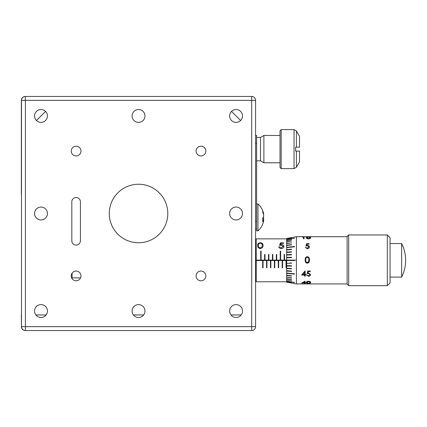 <?xml version="1.0" encoding="UTF-8"?>
<svg xmlns="http://www.w3.org/2000/svg" width="427" height="427" viewBox="0 0 427 427"><rect width="100%" height="100%" fill="white"/><g stroke="black" fill="none" stroke-linecap="round" stroke-linejoin="round"><path stroke-width="0.64" d="M138.535 242.76A29.26 29.26 0 0 0 167.795 213.5A29.26 29.26 0 0 0 138.535 184.24A29.26 29.26 0 0 0 109.275 213.5A29.26 29.26 0 0 0 138.535 242.76M76.113 155.951A4.878 4.878 0 0 0 80.986 151.078A4.878 4.878 0 0 0 76.113 146.199A4.878 4.878 0 0 0 71.234 151.078A4.878 4.878 0 0 0 76.113 155.951M200.957 155.951A4.878 4.878 0 0 0 205.835 151.078A4.878 4.878 0 0 0 200.957 146.199A4.878 4.878 0 0 0 196.084 151.078A4.878 4.878 0 0 0 200.957 155.951M200.957 280.801A4.878 4.878 0 0 0 205.835 275.922A4.878 4.878 0 0 0 200.957 271.049A4.878 4.878 0 0 0 196.084 275.922A4.878 4.878 0 0 0 200.957 280.801M76.113 280.801A4.878 4.878 0 0 0 80.986 275.922A4.878 4.878 0 0 0 76.113 271.049A4.878 4.878 0 0 0 71.234 275.922A4.878 4.878 0 0 0 76.113 280.801M236.072 122.4A6.437 6.437 0 0 0 242.509 115.963A6.437 6.437 0 0 0 236.072 109.525A6.437 6.437 0 0 0 229.635 115.963A6.437 6.437 0 0 0 236.072 122.4M240.625 120.515L231.519 111.41M138.535 122.4A6.437 6.437 0 0 0 144.972 115.963A6.437 6.437 0 0 0 138.535 109.525A6.437 6.437 0 0 0 132.098 115.963A6.437 6.437 0 0 0 138.535 122.4M40.997 122.4A6.437 6.437 0 0 0 47.434 115.963A6.437 6.437 0 0 0 40.997 109.525A6.437 6.437 0 0 0 34.56 115.963A6.437 6.437 0 0 0 40.997 122.4M45.55 111.41L36.444 120.515M40.997 219.937A6.437 6.437 0 0 0 47.434 213.5A6.437 6.437 0 0 0 40.997 207.063A6.437 6.437 0 0 0 34.56 213.5A6.437 6.437 0 0 0 40.997 219.937M40.997 317.474A6.437 6.437 0 0 0 47.434 311.037A6.437 6.437 0 0 0 40.997 304.6A6.437 6.437 0 0 0 34.56 311.037A6.437 6.437 0 0 0 40.997 317.474M138.535 317.474A6.437 6.437 0 0 0 144.972 311.037A6.437 6.437 0 0 0 138.535 304.6A6.437 6.437 0 0 0 132.098 311.037A6.437 6.437 0 0 0 138.535 317.474M236.072 317.474A6.437 6.437 0 0 0 242.509 311.037A6.437 6.437 0 0 0 236.072 304.6A6.437 6.437 0 0 0 229.635 311.037A6.437 6.437 0 0 0 236.072 317.474M236.072 219.937A6.437 6.437 0 0 0 242.509 213.5A6.437 6.437 0 0 0 236.072 207.063A6.437 6.437 0 0 0 229.635 213.5A6.437 6.437 0 0 0 236.072 219.937M299.53 151.078L299.53 161.876L296.418 167.267L296.418 151.078L299.53 151.078L295.628 151.078L295.628 147.176L299.53 147.176L299.53 136.373L296.418 130.982L296.418 147.176L299.53 147.176M281.19 168.633L280.021 167.464L280.021 130.79L281.19 129.616L281.19 168.633L294.048 168.633L294.048 129.616L296.418 130.982M263.891 162.778L260.513 160.83L260.513 137.419L263.891 135.471L263.891 162.778L280.021 162.778M255.581 326.644A3.902 3.902 0 0 1 251.679 330.546L25.39 330.546A3.902 3.902 0 0 1 21.489 326.644L21.489 100.356A3.902 3.902 0 0 1 25.39 96.454L251.679 96.454A3.902 3.902 0 0 1 255.581 100.356L255.581 326.644L251.679 326.644L251.679 96.454M80.404 201.795A4.291 4.291 0 0 0 76.113 197.504A4.291 4.291 0 0 0 71.821 201.795L71.821 240.812A4.291 4.291 0 0 0 76.113 245.103A4.291 4.291 0 0 0 80.404 240.812L80.404 201.795M21.489 193.991L21.489 314.939M263.267 213.778L263.635 213.751A17.833 16.482 180 0 0 263.235 212.139A17.833 16.482 180 0 0 262.669 210.586A17.881 6.111 -28.3 0 1 262.77 211.306A17.881 6.111 -28.3 0 1 262.669 212.123A17.833 16.482 0 0 1 263.635 215.288L263.635 216.735A17.833 6.811 180 0 1 262.669 218.042A17.881 14.79 -127.4 0 1 262.669 221.757A17.833 6.811 0 0 0 263.635 220.449L263.635 221.053A17.833 16.482 0 0 1 263.235 222.664L263.235 222.664A17.833 16.482 0 0 0 263.635 221.053M263.427 214.359L263.635 213.751M263.427 220.444A17.833 16.482 180 0 0 263.635 219.515L262.765 219.451M262.674 218.096L263.635 218.069A17.833 6.811 0 0 0 263.235 217.402M263.635 219.515L263.635 218.069M263.635 220.449L262.765 220.423M256.611 203.941L257.951 203.941L257.951 230.863A17.945 17.945 0 0 0 263.235 222.664M255.581 135.471L256.611 135.471L256.611 230.863L257.951 230.863M256.611 229.107L255.581 229.107M80.58 277.876L72.072 277.876L72.072 273.195M21.35 314.939L21.494 326.788M21.35 326.644A3.902 3.902 0 0 0 25.252 330.546L25.39 330.546A3.902 3.902 0 0 1 21.489 326.644L251.679 326.644L251.679 330.546M35.879 314.939L46.116 314.939M133.416 314.939L143.653 314.939M230.954 314.939L241.191 314.939M255.581 100.356L25.39 100.356L25.252 96.454A3.902 3.902 0 0 0 21.35 100.356L21.35 193.991M279.6 245.424L280.4 242.888L283.603 242.888M283.896 246.31L283.902 246.411C283.8 247.729 282.893 248.466 281.179 248.599C279.824 248.493 279.028 247.9 278.799 246.822L279.498 246.843L281.222 247.959L283.202 246.4L281.318 245.114L279.6 245.397L280.4 242.888M280.4 242.856L283.603 242.856L283.603 243.331L280.95 243.331L280.528 244.692L281.446 244.586C282.994 244.655 283.811 245.269 283.902 246.422M278.799 246.822L279.498 246.822L281.222 247.959M281.222 247.938L283.202 246.374M280.528 244.66L281.446 244.586M281.446 244.559C283 244.618 283.816 245.231 283.902 246.4M258.394 245.397C258.207 246.769 258.853 247.612 260.326 247.938L261.997 246.87L262.295 245.397C262.274 243.934 261.618 243.203 260.326 243.209C258.831 243.449 258.186 244.175 258.394 245.397L258.394 245.424C258.18 246.726 258.826 247.569 260.326 247.959L260.326 247.938M260.326 247.959L261.997 246.891L262.295 245.397M262.285 245.183L262.199 244.57M257.7 245.173L257.695 245.413C257.47 243.897 258.34 243.011 260.299 242.771L262.963 244.863M260.299 242.739C262.285 242.968 263.181 243.854 262.995 245.402C263.181 247.089 262.285 248.156 260.299 248.599C258.356 248.183 257.486 247.116 257.695 245.402C257.47 243.854 258.34 242.968 260.299 242.739L260.299 242.771M305.919 246.032L306.559 243.689L309.121 243.689M306.559 243.662L309.121 243.662L309.121 244.121L306.997 244.121L306.661 245.376L307.397 245.258C308.646 245.338 309.303 245.877 309.361 246.886C309.276 248.034 308.55 248.653 307.184 248.749L305.278 247.249L307.216 248.215L308.801 246.865L307.296 245.755L305.919 246.011L306.559 243.689M306.661 245.376L307.397 245.285C308.636 245.354 309.292 245.899 309.361 246.907M305.278 247.249L307.216 248.215M307.216 248.194L308.801 246.865M306.96 237.748L308.507 238.661L309.847 238.255L310.082 237.748L308.507 237.118L306.96 237.748L308.507 238.661M308.507 238.693L309.847 238.293L310.082 237.748M306.399 237.786C306.223 237.316 306.922 237.07 308.486 237.049C310.077 237.07 310.792 237.321 310.642 237.786M308.486 237.006C310.077 237.033 310.792 237.279 310.642 237.748C310.792 238.33 310.071 238.725 308.486 238.923C306.928 238.73 306.228 238.341 306.399 237.748C306.223 237.279 306.922 237.033 308.486 237.006L308.486 237.049M302.562 237.188L304.083 237.07M302.924 237.033L304.083 237.033L304.083 238.853L303.522 238.853L303.522 237.145L302.924 237.07M306.96 282.498L308.507 283.261L309.847 282.989L310.082 282.498L308.507 281.462L306.96 282.498L308.507 281.462M308.507 281.425L310.082 282.498M310.642 282.466C310.792 283.021 310.077 283.32 308.486 283.368C306.922 283.32 306.228 283.021 306.399 282.466M308.486 283.405C306.933 283.368 306.234 283.069 306.399 282.503C306.223 281.831 306.922 281.388 308.486 281.169C310.05 281.361 310.771 281.804 310.642 282.503C310.792 283.064 310.071 283.363 308.486 283.405L308.486 283.368M304.563 281.873L304.563 282.834L302.7 282.834L304.563 281.836L302.7 282.834M305.839 282.978L305.118 283.016L305.839 283.016L305.118 282.834L305.118 281.169L301.601 283.016L304.563 283.016L301.692 282.978M305.118 283.331L304.563 283.331M304.563 283.016L304.563 283.368L305.118 283.368L305.118 283.016M310.002 274.556L308.497 273.435L307.12 273.696L307.76 271.017L310.322 271.017L310.322 271.583L308.198 271.567L307.862 272.976L308.598 272.896L310.562 274.577C310.482 275.645 309.756 276.205 308.385 276.264L306.479 274.924L308.417 275.783L310.002 274.534L308.497 273.413L307.12 273.675M310.557 274.684L310.562 274.561C310.482 275.612 309.756 276.173 308.385 276.237L306.479 274.897M307.862 272.997L308.198 271.567L310.322 271.583M304.563 272.287L304.563 274.54L302.7 274.54L304.563 272.271L302.7 274.54M305.839 275.025L305.118 275.047L305.839 275.047L305.839 274.54L305.118 274.54L305.118 270.873L301.601 275.047L304.563 275.047L301.622 275.025M305.118 276.12L304.563 276.12M304.563 275.047L304.563 276.146L305.118 276.146L305.118 275.047M305.769 260.321C305.705 261.554 306.218 262.306 307.307 262.568L308.646 261.495L308.881 259.926C308.865 258.223 308.337 257.348 307.307 257.294C306.111 257.657 305.593 258.532 305.759 259.931L305.759 259.926C305.615 258.458 306.127 257.577 307.307 257.294M308.87 260.321L308.881 259.931L308.87 260.321M307.445 262.557L307.734 262.488M308.299 262.103L308.609 261.591M309.079 261.986L307.285 263.197L305.529 261.975M305.214 260.443L305.198 259.931C305.027 258.132 305.721 257.043 307.285 256.659L307.285 256.67C308.876 257.059 309.591 258.148 309.442 259.931L309.399 260.774M305.246 259.018L307.285 256.67M309.436 260.321C309.452 261.986 308.737 262.947 307.285 263.203L307.285 263.197C305.849 262.947 305.156 261.986 305.209 260.321M307.285 256.659C308.849 256.979 309.57 258.068 309.442 259.931M286.458 267.798L286.069 267.798L286.458 267.814L286.458 260.513L294.497 260.513L294.497 260.123L286.656 260.123L286.656 263.256L290.36 263.336M282.557 267.814L282.167 267.814L282.557 267.798L282.557 260.513L286.069 260.513L286.069 267.814M278.655 267.814L278.265 267.814L278.655 267.798L278.655 260.513L282.167 260.513L282.167 267.814M274.753 267.814L274.364 267.814L274.753 267.798L274.753 260.513L278.265 260.513L278.265 267.814M270.851 267.814L270.462 267.814L270.851 267.798L270.851 260.513L274.364 260.513L274.364 267.814M266.95 267.814L266.56 267.814L266.95 267.798L266.95 260.513L270.462 260.513L270.462 267.814M263.048 267.814L262.658 267.814L263.048 267.798L263.048 260.513L266.56 260.513L266.56 267.814M286.656 257.769L291.529 257.662L291.529 257.273L286.656 257.38L286.656 260.123L284.51 260.123L284.51 254.497L284.115 254.497L284.115 260.123L280.608 260.123L280.608 251.113L280.213 251.113L280.213 260.123L276.707 260.123L276.707 254.497L276.317 254.497L276.317 260.123L272.805 260.123L272.805 254.497L272.415 254.497L272.415 260.123L268.903 260.123L268.903 254.497L268.514 254.497L268.514 260.123L265.002 260.123L265.002 254.497L264.612 254.497L264.612 260.123L261.1 260.123L261.1 251.113L260.71 251.113L260.71 260.123L256.184 260.123L256.184 260.513M280.213 251.129L280.608 251.129M284.115 254.508L284.51 254.508M276.317 254.508L276.707 254.508M272.415 254.508L272.805 254.508M268.514 254.508L268.903 254.508M264.612 254.508L265.002 254.508M255.581 281.137L256.221 281.777L256.221 260.513L262.658 260.513L262.658 267.814M260.71 251.129L261.1 251.129M294.497 274.15L294.497 273.835L286.656 273.024L286.656 273.339L294.497 274.15M294.497 282.509L286.656 281.19L286.656 281.852L291.155 282.631M294.497 238.25L286.656 239.568L286.656 240.598L291.529 239.825M294.497 246.801L294.497 246.486L291.529 246.79L286.656 247.297L286.656 247.612L294.497 246.801M290.36 262.952L291.529 262.973L291.529 263.363M291.529 262.973L289.97 262.941M290.36 265.733L291.529 265.786L291.529 266.165L290.36 266.112M291.529 265.786L286.656 265.573L286.656 265.952L291.529 266.165M291.529 268.508L286.656 268.193L291.529 268.508L291.529 268.871L286.656 268.556L291.529 268.871M289.97 266.096L286.656 265.952L286.656 271.033L291.529 271.444L291.529 271.102L286.656 270.691L291.529 271.102M291.529 275.746L286.656 275.159L291.529 275.746L291.155 275.986M289.666 273.654L286.656 273.339L286.656 275.442L291.529 276.029M291.529 277.715L286.656 277.054L291.529 277.966M289.666 275.805L286.656 275.442L286.656 278.9L291.155 279.573M291.529 279.418L286.656 278.692L291.529 279.626M286.656 278.9L286.656 280.037L291.529 280.817L286.656 280.037L286.656 281.19M291.529 281.889L294.497 282.386M288.519 282.103L291.529 282.695L286.656 281.777L256.221 281.777M286.656 281.852L286.656 282.172L291.155 282.962M286.656 271.033L286.656 273.024L291.529 273.531M289.97 263.326L286.656 263.256L286.656 265.573L289.97 265.717M291.529 237.609L286.656 238.463L291.529 237.631M291.529 237.94L286.656 238.784L291.529 238.015M294.497 238.133L286.656 239.568M291.529 239.654L286.656 240.433M286.656 240.598L286.656 241.735L291.529 241.009L286.656 241.944L286.656 243.582L291.529 242.92L286.656 243.331M286.656 243.582L286.656 245.194L291.529 244.607L291.529 244.89L286.656 245.482L286.656 247.297M286.656 245.194L286.656 245.482M286.656 247.612L286.656 249.603L291.529 249.192L291.529 249.533L286.656 249.944L286.656 252.442L291.529 252.127L291.529 251.765L286.656 252.079M286.656 249.603L286.656 249.944M286.656 252.442L286.656 254.689L291.529 254.471L291.529 254.85L286.656 255.063L286.656 257.38M286.656 254.689L286.656 255.063M294.262 260.513L290.36 260.513M295.82 260.123L291.919 260.123M390.043 237.69L390.043 282.946L387.31 285.679L387.31 234.957L390.043 237.69M348.688 285.679L347.13 284.115L347.13 236.521L348.688 234.957L348.688 285.679L387.31 285.679M255.581 239.499L256.221 238.858L256.184 260.123M256.221 238.858L286.656 238.858L286.656 239.446M286.656 238.49L286.656 238.784M286.656 282.172L296.407 283.923L296.407 236.713L286.656 238.463M401.636 243.539L401.636 277.096A37.064 37.064 0 0 0 401.636 243.539L390.043 243.539M25.39 330.546L25.39 100.356L21.489 100.356M256.611 221.303L255.581 221.303M256.611 143.275L255.581 143.275M286.458 260.513L286.069 260.513M282.557 260.513L282.167 260.513M278.655 260.513L278.265 260.513M274.753 260.513L274.364 260.513M270.851 260.513L270.462 260.513M266.95 260.513L266.56 260.513M284.115 260.123L284.51 260.123M280.213 260.123L280.608 260.123M276.317 260.123L276.707 260.123M272.415 260.123L272.805 260.123M268.514 260.123L268.903 260.123M264.612 260.123L265.002 260.123M263.048 260.513L262.658 260.513M260.71 260.123L261.1 260.123M296.418 167.267L294.048 168.633M260.513 137.419L256.611 137.419M260.513 160.83L256.611 160.83M263.891 135.471L280.021 135.471M281.19 129.616L294.048 129.616M263.235 212.139A17.945 17.945 0 0 0 257.951 203.941M296.407 236.713L347.13 236.713M348.688 234.957L387.31 234.957M390.043 277.096L401.636 277.096M296.407 283.923L347.13 283.923"/></g></svg>
